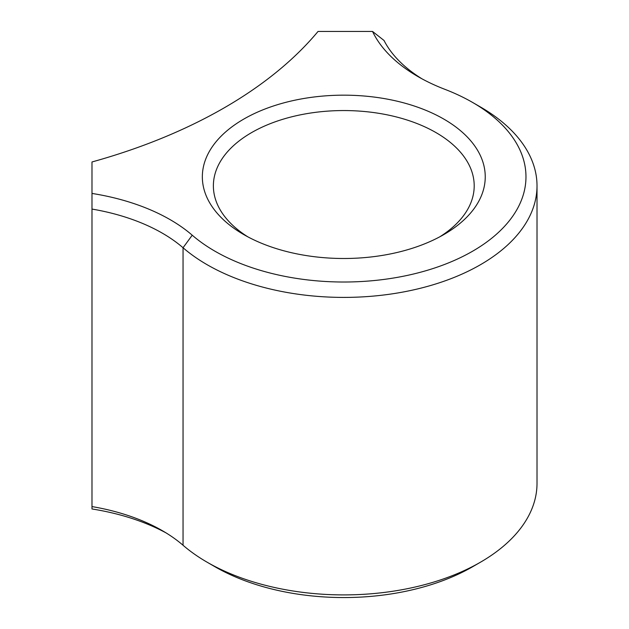 <?xml version="1.0" encoding="UTF-8"?>
<svg xmlns="http://www.w3.org/2000/svg" width="629" height="629" viewBox="0 0 629 629"><rect width="100%" height="100%" fill="white"/><g stroke="black" fill="none" stroke-linecap="round" stroke-linejoin="round"><path stroke-width="0.94" d="M91.983 209.072L91.983 193.433A176.663 101.992 180 0 1 192.23 235.199A182.182 105.185 0 0 0 214.969 251.207A182.182 105.185 0 0 0 472.615 251.207A182.182 105.185 0 0 0 472.615 102.456L480.422 106.961A193.221 111.553 180 0 1 480.422 106.969A193.221 111.553 180 0 1 537.017 185.846A193.221 111.553 180 0 1 417.735 288.915A193.221 111.553 180 0 1 207.161 264.73A193.221 111.553 180 0 1 183.047 247.747A165.624 95.624 0 0 0 162.376 233.194A165.624 95.624 0 0 0 91.983 209.072L91.983 506.581A165.624 95.624 180 0 1 162.376 530.703L162.376 530.703A165.624 95.624 180 0 1 183.047 545.257A193.221 111.553 0 0 0 207.161 562.232A193.221 111.553 0 0 0 480.422 562.232A193.221 111.553 0 0 0 537.017 483.355L537.017 185.846M480.422 106.969L472.615 102.456A182.182 105.185 0 0 0 444.884 89.326A176.663 101.992 180 0 1 417.994 76.596L417.994 76.596A176.663 101.992 180 0 1 372.541 31.45L384.02 40.468A165.624 95.624 0 0 0 422.028 78.853M243.769 234.578L243.769 234.578A141.454 81.668 180 0 1 243.777 119.085A141.454 81.668 180 0 1 443.815 119.085A141.454 81.668 180 0 1 443.815 234.578A141.454 81.668 180 0 1 243.769 234.578M439.757 236.834A130.407 75.291 0 0 0 474.203 185.846A130.407 75.291 0 0 0 436.007 132.609A130.407 75.291 0 0 0 293.885 116.286A130.407 75.291 0 0 0 213.38 185.846A130.407 75.291 0 0 0 247.834 236.834M480.422 562.232L472.615 566.745A182.182 105.185 180 0 1 214.969 566.745L207.161 562.232L214.969 566.745A182.182 105.185 180 0 1 214.969 566.737M91.983 193.433L91.983 161.968A483.064 278.891 0 0 0 318.038 31.45L372.541 31.45M166.158 532.952A176.663 101.992 0 0 0 91.983 508.963L91.983 506.581M192.23 235.199L183.047 247.747L183.047 545.257"/></g></svg>

